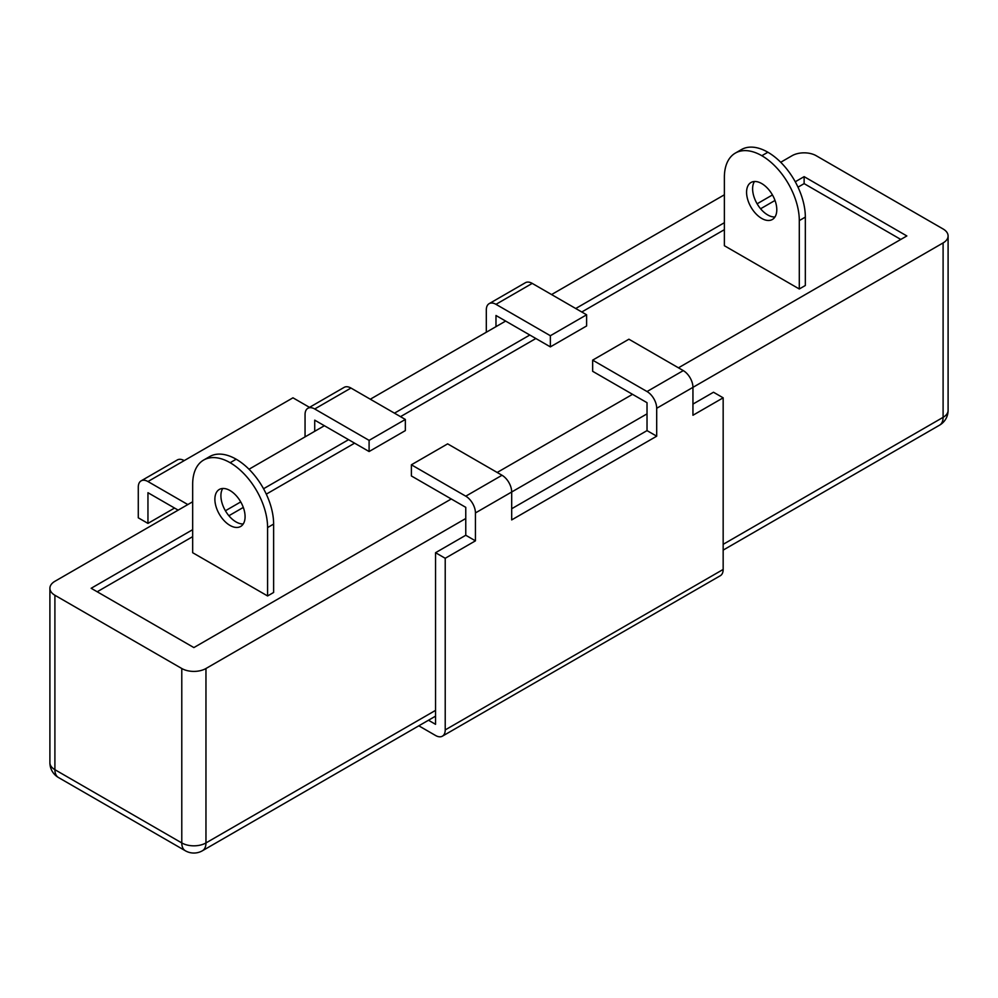 <?xml version="1.0" encoding="UTF-8"?>
<svg xmlns="http://www.w3.org/2000/svg" width="998" height="998" viewBox="0 0 998 998"><rect width="100%" height="100%" fill="white"/><g stroke="black" fill="none" stroke-linecap="round" stroke-linejoin="round"><path stroke-width="1.5" d="M774.947 216.99A21.357 12.338 60 0 1 767.724 214.944A21.357 12.338 60 0 1 754.463 181.499M761.686 218.425A21.357 12.338 60 0 1 747.727 199.6A21.357 12.338 60 0 1 751.007 182.484A21.357 12.338 60 0 1 761.686 183.545A21.357 12.338 60 0 1 775.646 202.369A21.357 12.338 60 0 1 772.365 219.485A21.357 12.338 60 0 1 761.686 218.425M222.754 488.471A21.357 12.338 -120 0 0 236.027 521.917A21.357 12.338 -120 0 0 243.25 523.962M229.977 525.41A21.357 12.338 60 0 1 216.03 506.585A21.357 12.338 60 0 1 219.298 489.469A21.357 12.338 60 0 1 229.977 490.517A21.357 12.338 60 0 1 243.936 509.342A21.357 12.338 60 0 1 240.668 526.457A21.357 12.338 60 0 1 229.977 525.41M900.795 239.445L804.126 183.632L798.001 187.162M775.009 200.448L760.601 208.757M724.373 229.677L581.772 312M535.851 338.509L400.51 416.653M354.589 443.162L266.291 494.147M243.3 507.421L228.891 515.741M192.664 536.65L97.205 591.764M735.339 153.093L741.377 149.6A52.956 30.576 60 0 1 767.861 152.22L761.823 155.713A52.956 30.576 -120 0 0 735.339 153.093A52.956 30.576 -120 0 0 724.373 177.332L724.373 245.72L799.298 288.983L805.336 285.49L805.336 217.102L799.298 220.595L799.298 288.983M267.589 595.956L273.627 592.463L273.627 524.075L267.589 527.568L267.589 595.956L192.664 552.705L192.664 484.317A52.956 30.576 -120 0 1 203.629 460.066L209.68 456.585A52.956 30.576 60 0 1 236.152 459.205L236.152 459.205A52.956 30.576 60 0 1 273.627 524.075M489.145 303.654L525.397 282.721A13.673 7.897 60 0 1 532.233 283.395L495.981 304.328A13.673 7.897 -120 0 0 489.145 303.654A13.673 7.897 -120 0 0 486.313 309.904L486.313 332.234M307.883 408.294L344.135 387.374A13.673 7.897 60 0 1 350.972 388.047L314.719 408.98A13.673 7.897 -120 0 0 307.883 408.294A13.673 7.897 -120 0 0 305.051 414.557L305.051 436.887M495.981 304.328L550.36 335.727L550.36 346.88L495.981 315.493L495.981 326.658L370.308 399.212M505.649 321.069L495.981 326.658M692.949 404.09L713.495 392.239L723.163 397.815L692.949 415.255L692.949 387.349L943.098 242.926A17.091 9.868 0 0 0 948.1 235.952A17.091 9.868 0 0 0 943.098 228.979L816.214 155.725A17.091 9.868 0 0 0 792.038 155.725L780.71 162.262M418.811 725.82L435.552 735.489A13.673 7.897 -120 0 0 442.388 736.175A13.673 7.897 -120 0 0 445.22 729.912L723.163 569.446L723.163 397.815M723.163 569.446A13.673 7.897 60 0 1 720.331 575.709L442.388 736.175M314.719 408.98L369.098 440.368L369.098 451.533L314.719 420.146L314.719 431.298L249.013 469.235M324.387 425.722L314.719 431.298M192.664 501.769L54.902 581.298A17.091 9.868 0 0 0 49.9 588.284A17.091 9.868 0 0 0 54.902 595.257L181.786 668.51A17.091 9.868 0 0 0 205.962 668.51L205.962 842.936L435.552 710.376L435.552 552.705L465.767 535.252L465.767 507.346L411.388 475.959L411.388 464.794L465.767 496.181L502.019 475.26L447.64 443.861L411.388 464.794M445.22 729.912L445.22 558.281L475.435 540.841L475.435 512.935A13.673 7.897 -120 0 0 465.767 496.181M511.687 508.743L647.028 430.612L656.696 436.188L656.696 408.282A13.673 7.897 -120 0 0 647.028 391.54L683.281 370.607L628.902 339.208L592.65 360.141L647.028 391.54M656.696 436.188L511.687 519.908L511.687 492.002L647.028 413.858L647.028 402.693L592.65 371.306L592.65 360.141M205.962 668.51L465.767 518.511M435.552 710.376L435.552 724.323L428.479 720.244M724.373 194.797L551.57 294.56M184.206 460.614L147.953 481.535A13.673 7.897 -120 0 0 141.117 480.861L177.37 459.928A13.673 7.897 60 0 1 184.206 460.614L292.963 397.815L309.505 407.359M147.953 481.535L187.824 504.564M678.453 367.813L906.845 235.952L804.126 176.646L795.256 181.773M192.664 529.676L91.155 588.284L193.874 647.577L451.271 498.975M497.191 472.466L632.532 394.322M772.44 194.947L757.12 203.792M724.373 222.704L575.734 308.507M529.813 335.029L394.472 413.16M348.551 439.681L263.547 488.746M240.73 501.919L225.411 510.764M804.126 183.632L804.126 176.646M435.552 552.705L445.22 558.281M174.538 508.057L147.953 523.401L147.953 492.7L178.168 510.14M683.281 370.607A13.673 7.897 60 0 1 692.949 387.349L656.696 408.282M502.019 475.26A13.673 7.897 60 0 1 511.687 492.002L475.435 512.935M647.028 430.612L647.028 413.858M465.767 535.252L475.435 540.841M550.36 335.727L586.612 314.794L532.233 283.395M586.612 314.794L586.612 325.959L550.36 346.88M369.098 440.368L405.35 419.447L350.972 388.047M405.35 419.447L405.35 430.6L369.098 451.533M141.117 480.861A13.673 7.897 -120 0 0 138.285 487.124L138.285 517.812L147.953 523.401M761.823 155.713L767.886 152.245A52.956 30.576 60 0 1 805.336 217.102M799.298 220.595A52.956 30.576 -120 0 0 761.848 155.725M267.589 527.568A52.956 30.576 -120 0 0 230.139 462.71L236.177 459.217L230.139 462.71M230.114 462.685A52.956 30.576 -120 0 0 203.629 460.066M723.163 544.334L943.098 417.351L943.098 242.926M54.902 595.257L54.902 769.683L181.786 842.936L181.786 668.51M58.445 777.504A17.091 9.868 120 0 1 54.902 769.683A17.091 9.868 180 0 1 49.9 762.697A17.091 17.091 0 0 0 58.445 777.504L185.329 850.758A17.091 17.091 0 0 0 202.419 850.758L435.552 716.152M202.419 850.758A17.091 9.868 60 0 0 205.962 842.936A17.091 9.868 180 0 1 181.786 842.936A17.091 9.868 120 0 0 185.329 850.758M943.098 417.351A17.091 9.868 60 0 1 939.555 425.173A17.091 17.091 0 0 0 948.1 410.378A17.091 9.868 0 0 1 943.098 417.351M49.9 588.284L49.9 762.697M723.163 550.11L939.555 425.173M948.1 235.952L948.1 410.378"/></g></svg>
